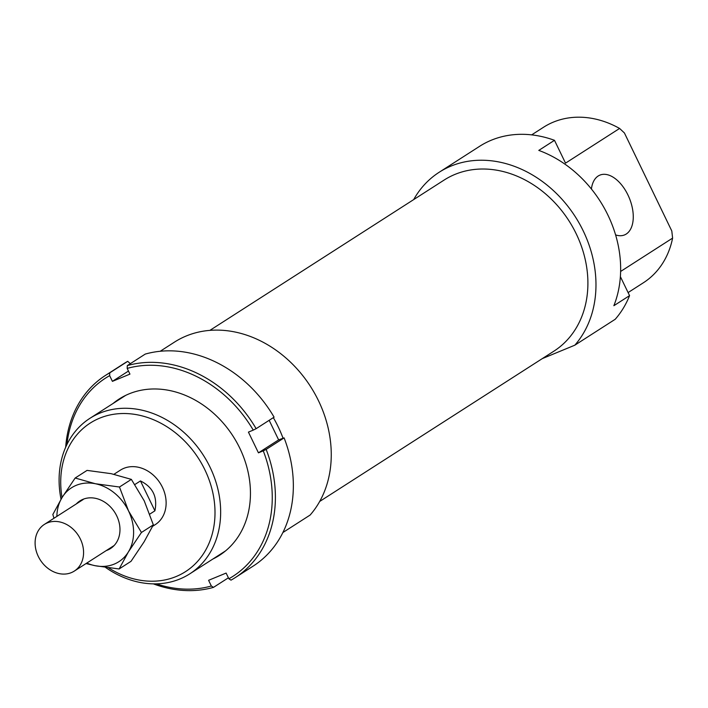 <?xml version="1.0" encoding="UTF-8"?>
<svg xmlns="http://www.w3.org/2000/svg" width="708" height="708" viewBox="0 0 708 708"><rect width="100%" height="100%" fill="white"/><g stroke="black" fill="none" stroke-linecap="round" stroke-linejoin="round"><path stroke-width="1.06" d="M71.358 572.622A27.718 22.647 -122.7 0 0 74.313 571.082A27.718 22.647 -122.7 0 0 79.446 537.266A27.718 22.647 -122.7 0 0 47.321 522.885A27.718 22.647 -122.7 0 0 44.365 524.416A27.718 22.647 -122.7 0 0 39.232 558.231A27.718 22.647 -122.7 0 0 71.358 572.622M134.883 484.511L140.458 480.936C152.884 487.077 157.698 497.043 154.91 510.822L149.804 514.096M140.458 480.936L154.91 510.822M112.997 403.525A92.872 75.853 57.3 0 1 128.989 393.896A92.872 75.853 57.3 0 1 238.791 446.173A92.872 75.853 57.3 0 1 212.807 559.063M269.173 420.313L278.633 439.88L284.103 437.88A120.13 98.12 57.3 0 1 253.207 566.073L235.26 577.595A120.13 98.12 -122.7 0 0 266.155 449.403L263.27 450.846A117.82 96.235 57.3 0 1 228.879 578.781L231.012 580.144A120.13 98.12 -122.7 0 0 235.26 577.595M284.103 437.88L266.155 449.403M278.633 439.88L258.447 452.837L263.27 450.846M127.298 365.602L145.246 354.089A120.13 98.12 57.3 0 1 274.084 417.154L256.137 428.676A120.13 98.12 -122.7 0 0 127.298 365.602L127.183 368.408A117.82 96.235 57.3 0 1 253.252 430.119L248.428 432.11L258.447 452.837M66.924 444.553A117.82 96.235 57.3 0 1 109.652 375.647L112.413 381.355L129.945 374.116L127.183 368.408M127.714 361.328L109.767 372.842A120.13 98.12 -122.7 0 0 105.51 375.39L123.457 363.877A120.13 98.12 57.3 0 1 127.714 361.328L130.316 363.673M105.51 375.39A120.13 98.12 -122.7 0 0 65.676 447.252M228.879 578.781L226.118 573.073L208.586 580.303L211.347 586.012A117.82 96.235 57.3 0 1 156.318 583.852M253.252 430.119L256.137 428.676M109.652 375.647L109.767 372.842M153.335 583.861A120.13 98.12 -122.7 0 0 213.471 587.375L211.347 586.012M228.41 577.799L213.471 587.375M128.458 371.054L112.413 381.355M53.976 518.247L52.835 514.512L62.092 497.494L75.154 478.024L95.403 483.741A43.896 35.851 -122.7 0 0 76.198 485.343A43.896 35.851 -122.7 0 0 62.092 497.494A43.896 35.851 -122.7 0 0 56.87 516.398M128.378 551.939L119.121 568.966L95.058 565.692A43.896 35.851 -122.7 0 0 114.271 564.09A43.896 35.851 -122.7 0 0 128.378 551.939A43.896 35.851 -122.7 0 0 128.546 510.964A43.896 35.851 -122.7 0 0 95.403 483.741L119.466 487.015L128.546 510.964L141.441 532.478L128.378 551.939M119.121 568.966L131.015 561.329L144.078 541.868L153.344 524.849L144.255 500.892L131.361 479.378L111.112 473.661L87.057 470.395L75.154 478.024M106.297 550.558A28.302 23.116 -122.7 0 0 107.51 550.107A28.302 23.116 -122.7 0 0 116.714 515.849A28.302 23.116 -122.7 0 0 82.96 499.326A28.302 23.116 -122.7 0 0 76.349 503.892M86.81 563.064A43.896 35.851 -122.7 0 0 95.058 565.692L86.04 563.559M119.466 487.015L131.361 479.378M141.441 532.478L153.344 524.849M282.996 438.084A110.891 90.571 -122.7 0 0 273.332 417.64M282.89 532.531L310.122 515.052A110.891 90.571 -122.7 0 0 307.936 382.63A110.891 90.571 -122.7 0 0 186.231 335.99A110.891 90.571 -122.7 0 0 174.434 342.141L160.212 351.265M319.68 501.459L553.939 351.141A101.642 83.022 -122.7 0 0 572.754 227.153A101.642 83.022 -122.7 0 0 454.961 174.407A101.642 83.022 -122.7 0 0 444.146 180.044L209.895 330.37M152.795 525.982A32.338 26.417 -122.7 0 0 155.326 524.584A32.338 26.417 -122.7 0 0 161.309 485.13A32.338 26.417 -122.7 0 0 123.829 468.351A32.338 26.417 -122.7 0 0 120.387 470.147L113.961 474.272M615.588 234.897A32.338 18.461 67.6 0 0 624.553 234.914A32.338 18.461 67.6 0 0 626.244 234.029A32.338 18.461 67.6 0 0 628.624 196.443A32.338 18.461 67.6 0 0 599.88 175.124A32.338 18.461 67.6 0 0 598.189 176A32.338 18.461 67.6 0 0 591.41 189.001M542.284 358.62L574.834 345.185A110.891 90.571 -122.7 0 0 572.657 212.763A110.891 90.571 -122.7 0 0 450.952 166.114A110.891 90.571 -122.7 0 0 439.155 172.274A110.891 90.571 -122.7 0 0 413.684 199.594M574.834 345.185L615.217 319.273A110.891 90.571 -122.7 0 0 629.571 295.625L613.863 305.706A110.891 90.571 -122.7 0 0 538.788 150.397L554.488 140.317A110.891 90.571 -122.7 0 0 491.334 140.202A110.891 90.571 -122.7 0 0 479.537 146.361L439.155 172.274M105.616 567.48A92.403 75.473 -122.7 0 0 179.947 578.967A92.403 75.473 -122.7 0 0 189.779 573.843A92.403 75.473 -122.7 0 0 206.886 461.12A92.403 75.473 -122.7 0 0 99.801 413.171A92.403 75.473 -122.7 0 0 89.969 418.295A92.403 75.473 -122.7 0 0 61.03 499.246M62.038 497.574A88.243 72.083 57.3 0 1 99.589 418.198A88.243 72.083 57.3 0 1 204.842 469.723A88.243 72.083 57.3 0 1 176.133 576.533A88.243 72.083 57.3 0 1 108.607 567.869M554.488 140.317L565.524 163.141L619.589 128.449L624.421 132.971L671.803 230.994L672.6 238.109A92.403 75.473 57.3 0 1 643.395 282.757L628.093 292.581M531.655 134.874L543.585 127.219A92.403 75.473 57.3 0 1 553.417 122.095A92.403 75.473 57.3 0 1 619.589 128.449M672.6 238.109L620.624 271.465M620.385 276.633L629.571 295.625M114.112 545.541L74.313 571.082M155.326 524.584L152.636 526.31M83.217 499.494L44.365 524.416M225.533 550.904L189.779 573.843M125.723 395.356L89.969 418.295"/></g></svg>
